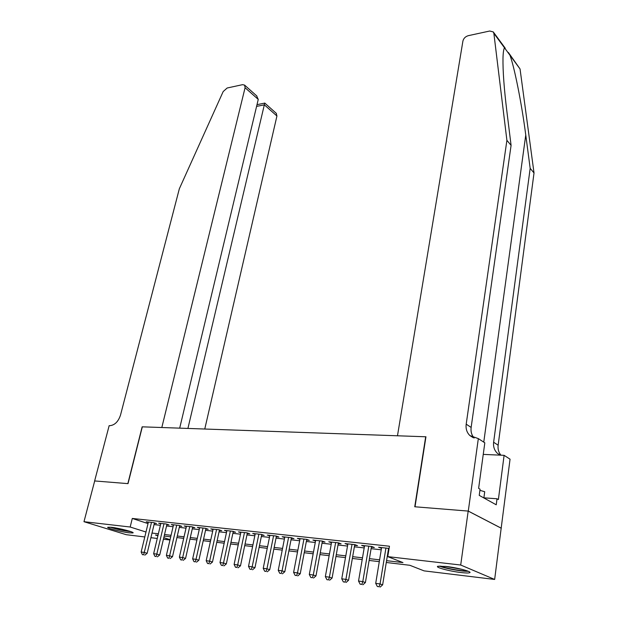 <?xml version="1.0" encoding="UTF-8"?>
<svg xmlns="http://www.w3.org/2000/svg" width="618" height="618" viewBox="0 0 618 618"><rect width="100%" height="100%" fill="white"/><g stroke="black" fill="none" stroke-linecap="round" stroke-linejoin="round"><path stroke-width="0.93" d="M111.464 527.316C119.475 528.181 135.412 532.376 132.893 532.932L129.216 532.824C121.267 531.951 105.531 527.834 107.918 527.224L111.464 527.316M446.242 566.474C457.868 567.757 473.172 571.928 469.502 572.778C468.22 573.133 465.354 573.048 460.904 572.531C449.425 571.225 434.392 567.154 437.907 566.258L446.242 566.474M94.631 480.943L127.841 483.624L142.14 426.829L161.823 427.517L245.083 87.717L244.628 85.129L242.58 84.658L227.146 88.011L223.175 91.564L179.336 188.784L120.51 415.08C118.308 421.661 114.724 425.199 109.772 425.694L109.154 425.671L94.631 480.943L128.019 483.639L142.318 426.837L425.686 436.771L414.748 506.768L468.189 511.078L501.175 528.189L494.655 579.445L424.072 570.87L409.827 565.285L386.281 562.48M169.981 540.008L163.422 539.213M157.258 538.463L150.908 537.691M144.79 536.949L126.25 534.694L83.978 521.7L130.174 527.015L145.979 532.021M154.353 523.322L156.524 523.562L153.658 522.619L146.242 521.808L148.289 522.48M166.845 524.697L169.054 524.945L166.203 523.994L158.648 523.168L160.734 523.855M179.583 526.103L181.839 526.351L178.996 525.393L171.294 524.551L173.419 525.261M192.577 527.533L194.879 527.78L192.051 526.822L184.187 525.964L186.358 526.69M205.833 528.985L208.181 529.247L205.369 528.282L197.343 527.401L199.56 528.158M219.359 530.476L221.754 530.738L218.95 529.765L210.769 528.869L213.032 529.649M233.156 531.99L235.597 532.26L232.816 531.287L224.465 530.368L226.775 531.171M247.239 533.535L249.734 533.813L246.968 532.832L238.448 531.897L240.804 532.731M261.623 535.118L264.164 535.397L261.422 534.415L252.716 533.465L255.126 534.323M276.3 536.733L278.903 537.019L276.184 536.03L267.285 535.057L269.749 535.945M291.302 538.386L293.959 538.672L291.256 537.683L282.171 536.687L284.689 537.606M306.621 540.07L309.332 540.364L306.659 539.367L297.374 538.348L299.946 539.298M322.272 541.785L325.045 542.094L322.395 541.09L312.909 540.055L315.535 541.036M338.27 543.546L341.105 543.855L338.486 542.851L328.791 541.785L331.48 542.797M354.632 545.346L357.528 545.663L354.933 544.651L345.022 543.562L347.772 544.589M371.356 547.185L374.323 547.509L371.758 546.49L361.623 545.385L364.442 546.42M386.574 560.665L402.959 562.589L387.764 556.633L389.456 546.219L132.291 518.448L148.019 523.585M154.044 524.589L160.394 525.3M166.543 525.98L173.086 526.706M179.29 527.393L186.033 528.143M192.283 528.838L199.235 529.611M205.539 530.306L212.708 531.101M219.066 531.804L226.458 532.631M232.87 533.342L240.495 534.184M246.953 534.902L254.825 535.775M261.337 536.501L269.456 537.397M276.022 538.131L284.404 539.058M291.024 539.792L299.668 540.75M306.35 541.492L315.273 542.48M322.009 543.23L331.217 544.249M338.007 545.006L347.517 546.057M354.369 546.822L364.187 547.911M371.101 548.676L381.236 549.804M388.212 550.576L388.737 550.63M389.093 548.429L378.595 547.239L381.484 548.297M388.459 549.062L388.985 549.124M468.189 511.078L460.704 565.022L494.655 579.445M94.685 480.951L83.978 521.7M132.291 518.448L130.174 527.015M387.764 556.633L460.704 565.022M152.02 533.048L158.37 533.798M164.535 534.524L171.078 535.288M177.289 536.022L184.04 536.818M190.305 537.552L197.266 538.371M203.577 539.12L210.753 539.962M217.119 540.711L224.527 541.584M230.947 542.341L238.587 543.237M245.052 544.002L252.932 544.929M259.46 545.694L267.586 546.652M274.168 547.432L282.557 548.413M289.193 549.201L297.853 550.213M304.543 551.001L313.481 552.059M320.232 552.855L329.456 553.937M336.269 554.74L345.794 555.86M352.662 556.671L362.496 557.83M369.425 558.641L379.583 559.838M158.007 535.327L155.466 535.026L157.891 535.798M163.793 537.66L170.058 539.645M379.282 561.654L369.124 560.441M362.187 559.614L352.353 558.448M345.477 557.629L335.953 556.494M329.139 555.682L319.915 554.585M313.164 553.782L304.218 552.724M297.528 551.928L288.861 550.893M282.225 550.105L273.836 549.108M267.254 548.32L259.12 547.355M252.592 546.582L244.713 545.64M238.239 544.875L230.599 543.964M224.179 543.199L216.771 542.318M210.406 541.561L203.222 540.704M196.91 539.954L189.942 539.128M183.685 538.378L176.926 537.575M170.715 536.841L164.172 536.061M381.26 547.533L381.144 548.259M364.319 545.679L364.203 546.397M347.756 543.863L347.633 544.574M331.557 542.094L331.426 542.797M385.926 548.042L380.055 583.94L375.705 583.353L381.607 547.571M388.575 548.336L382.642 584.837L380.055 583.94L379.081 586.745L377.343 586.505L379.081 586.745M380.116 587.1L382.642 584.837M375.705 583.353L377.343 586.505M466.999 570.785L465.593 570.854C459.761 570.955 443.979 567.903 440.704 566.042M439.352 566.057C444.056 568.228 460.928 571.395 467.316 571.295L468.29 571.271M483.879 497.954L484.713 491.727L479.908 490.329M445.184 566.358L462.619 569.495M110.189 527.193C116.964 529.348 123.894 530.839 130.962 531.658M129.934 531.31C123.577 530.607 117.358 529.271 111.286 527.293M508.375 52.476L520.047 68.961L534.022 172.97L530.174 168.335L525.756 135.002C521.739 103.809 514.485 67.447 509.981 55.272L504.512 47.825C503.662 49.031 503.152 52.491 502.982 58.2C502.805 71.062 504.103 88.768 506.868 111.317L511.086 145.361L471.14 427.424C470.622 431.58 471.619 435.118 474.13 438.038M397.474 435.783L462.921 41.012C463.639 38.324 465.424 36.547 468.282 35.674L489.734 31.016L493.28 31.935L493.867 33.357L506.899 140.325L466.196 424.164C465.632 428.784 466.86 432.585 469.881 435.566L478.332 438.618L468.282 511.086L415.018 506.791L425.949 436.779L397.474 435.783M478.332 438.618L484.821 442.828L478.618 488.367L480.07 489.186L479.228 495.373L496.239 504.806L497.019 498.772L498.386 499.545L504.103 455.327L510.051 459.182L501.175 528.189M501.268 528.197L468.282 511.086M511.086 145.361L506.899 140.325M534.022 172.97L498.139 445.223C497.699 449.062 498.618 452.384 500.904 455.18M500.147 455.149L497.335 453.257C494.369 450.352 493.133 446.683 493.627 442.241L530.174 168.335M504.103 455.327L483.245 454.392M497.019 498.772L483.894 497.83M204.767 429.023L276.934 116.006L264.365 104.844L256.586 106.389M187.918 428.436L264.736 103.113L257.003 104.658M179.683 428.143L258.254 99.413L245.083 87.717M276.269 113.318L276.934 116.006M256.586 95.775L258.254 99.413M368.784 546.165L362.789 581.631L358.533 581.059L364.566 545.702M371.472 546.459L365.408 582.527L362.789 581.631L361.847 584.404L360.139 584.172L361.847 584.404M362.897 584.759L365.408 582.527M358.533 581.059L360.139 584.172M352.028 544.334L345.91 579.375L341.754 578.819L347.903 543.879M354.755 544.628L348.56 580.271L345.91 579.375L344.998 582.117L343.33 581.893L344.998 582.117M346.057 582.473L348.56 580.271M341.754 578.819L343.33 581.893M335.644 542.542L329.409 577.166L325.346 576.625L331.603 542.094M338.401 542.843L332.09 578.062L329.409 577.166L328.529 579.885L326.899 579.669L328.529 579.885M329.603 580.24L332.09 578.062M325.346 576.625L326.899 579.669M319.622 540.789L313.28 575.01L309.301 574.477L315.667 540.356M322.403 541.09L315.983 575.906L313.28 575.01L312.414 577.699L310.823 577.49L312.414 577.699M313.504 578.054L315.983 575.906M309.301 574.477L310.823 577.49M303.94 539.066L297.497 572.901L293.604 572.384L300.07 538.649M306.744 539.398L300.224 573.79L297.497 572.901L296.663 575.567L295.103 575.358L296.663 575.567M297.76 575.922L300.224 573.79M293.604 572.384L295.103 575.358M288.598 537.39L282.055 570.839L278.247 570.329L284.813 536.972M291.426 537.745L284.813 571.727L282.055 570.839L281.244 573.473L279.722 573.272L281.244 573.473M282.349 573.828L284.813 571.727M278.247 570.329L279.722 573.272M273.573 535.744L266.945 568.815L263.222 568.321L269.873 535.342M276.424 536.123L269.726 569.703L266.945 568.815L266.165 571.426L264.674 571.225L266.165 571.426M267.277 571.781L269.726 569.703M263.222 568.321L264.674 571.225M258.872 534.137L252.159 566.845L248.513 566.351L255.242 533.736M261.738 534.531L254.956 567.726L252.159 566.845L251.395 569.425L249.935 569.232L251.395 569.425M252.523 569.781L254.956 567.726M248.513 566.351L249.935 569.232M244.473 532.561L237.683 564.906L234.106 564.427L240.92 532.168M247.362 532.971L240.495 565.787L237.683 564.906L236.941 567.463L235.512 567.27L236.941 567.463M238.069 567.818L240.495 565.787M234.106 564.427L235.512 567.27M230.367 531.016L223.5 563.013L220 562.542L226.891 530.638M233.272 531.441L226.335 563.886L223.5 563.013L222.789 565.547L221.383 565.354L222.789 565.547M223.925 565.895L226.335 563.886M220 562.542L221.383 565.354M216.555 529.502L209.618 561.152L206.188 560.696L213.14 529.132M219.467 529.943L212.468 562.032L209.618 561.152L208.923 563.67L207.548 563.477L208.923 563.67M210.066 564.01L212.468 562.032M206.188 560.696L207.548 563.477M203.013 528.019L196.006 559.336L192.654 558.888L199.676 527.656M205.948 528.475L198.88 560.209L196.006 559.336L195.334 561.824L193.99 561.638L195.334 561.824M196.485 562.171L198.88 560.209M192.654 558.888L193.99 561.638M189.749 526.567L182.681 557.552L179.39 557.112L186.474 526.212M192.692 527.038L185.562 558.425L182.681 557.552L182.024 560.016L180.711 559.838L182.024 560.016M183.175 560.364L185.562 558.425M179.39 557.112L180.711 559.838M176.74 525.145L169.618 555.806L166.389 555.373L173.527 524.798M179.699 525.624L172.507 556.671L169.618 555.806L168.977 558.247L167.687 558.077L168.977 558.247M170.135 558.595L172.507 556.671M166.389 555.373L167.687 558.077M163.986 523.747L156.81 554.099L153.643 553.674L160.842 523.407M166.953 524.242L159.714 554.956L156.81 554.099L156.192 556.517L154.925 556.347L156.192 556.517M157.351 556.857L159.714 554.956M153.643 553.674L154.925 556.347M151.487 522.38L144.249 552.415L141.151 552.005L148.397 522.048M154.454 522.882L147.169 553.28L144.249 552.415L143.646 554.817L142.41 554.647L143.646 554.817M144.821 555.157L147.169 553.28M141.151 552.005L142.41 554.647M525.756 135.002L483.763 442.14M471.14 427.424L466.196 424.164M493.627 442.241L498.139 445.223M520.047 68.961L509.981 55.272M504.512 47.825L493.867 33.357M497.335 453.257L500.286 455.157M473.187 437.691L469.881 435.566M505.261 48.243L493.434 32.144M244.628 85.129L256.91 96.068M264.736 103.036L276.439 113.465"/></g></svg>
